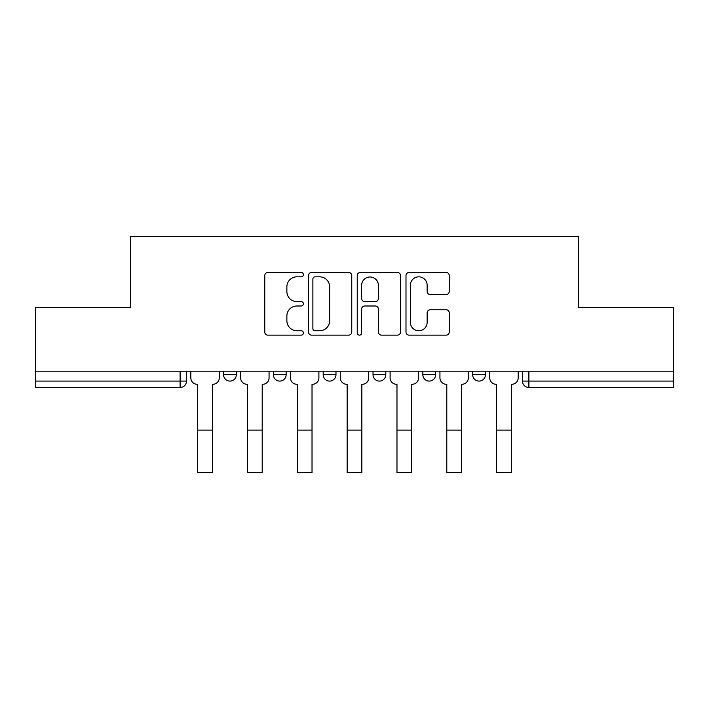 <?xml version="1.0" encoding="UTF-8"?>
<svg xmlns="http://www.w3.org/2000/svg" width="709" height="709" viewBox="0 0 709 709"><rect width="100%" height="100%" fill="white"/><g stroke="black" fill="none" stroke-linecap="round" stroke-linejoin="round"><path stroke-width="1.06" d="M303.399 274.649A2.198 2.198 0 0 0 301.21 272.451L267.905 272.451A3.137 3.137 0 0 0 264.767 275.588L264.767 332.016A3.137 3.137 0 0 0 267.905 335.144L301.21 335.144A2.198 2.198 0 0 0 303.399 332.955A2.198 2.198 0 0 0 301.21 330.757L296.894 330.757A10.032 10.032 0 0 1 286.87 320.725L286.87 316.028A10.032 10.032 0 0 1 296.894 305.996L301.21 305.996A2.198 2.198 0 0 0 303.399 303.798A2.198 2.198 0 0 0 301.21 301.609L296.894 301.609A10.032 10.032 0 0 1 286.87 291.576L286.87 286.87A10.032 10.032 0 0 1 296.894 276.838L301.21 276.838A2.198 2.198 0 0 0 303.399 274.649M472.664 371.188L472.664 374.698L485.443 374.698A6.39 6.39 0 0 1 479.054 381.087A6.39 6.39 0 0 1 472.664 374.698L472.664 371.188M422.848 374.698L422.848 371.188L422.848 374.698A6.39 6.39 0 0 0 429.229 381.087A6.39 6.39 0 0 1 422.848 374.698L435.618 374.698A6.39 6.39 0 0 1 429.229 381.087A6.39 6.39 0 0 0 435.618 374.698A6.39 6.39 0 0 1 429.229 381.087M373.023 374.698L373.023 371.188L373.023 374.698A6.39 6.39 0 0 0 379.412 381.087A6.39 6.39 0 0 1 373.023 374.698L385.802 374.698A6.39 6.39 0 0 1 379.412 381.087M323.198 374.698L323.198 371.188L323.198 374.698A6.39 6.39 0 0 0 329.588 381.087A6.39 6.39 0 0 1 323.198 374.698L335.977 374.698A6.39 6.39 0 0 1 329.588 381.087M446.112 294.554A3.137 3.137 0 0 0 449.249 291.417L449.249 275.588A3.137 3.137 0 0 0 446.112 272.451L409.128 272.451A3.137 3.137 0 0 0 405.991 275.588L405.991 332.016A3.137 3.137 0 0 0 409.128 335.144L446.112 335.144A3.137 3.137 0 0 0 449.249 332.016L449.249 312.891A3.137 3.137 0 0 0 446.112 309.753L430.283 309.753A3.137 3.137 0 0 0 427.146 312.891L427.146 322.373A8.384 8.384 0 0 1 418.762 330.757A8.384 8.384 0 0 1 410.378 322.373L410.378 285.231A8.384 8.384 0 0 1 418.762 276.838A8.384 8.384 0 0 1 427.146 285.231L427.146 291.417A3.137 3.137 0 0 0 430.283 294.554L446.112 294.554M35.45 371.188L35.45 307.635L130.624 307.635L130.624 236.416L578.376 236.416L578.376 307.635L673.55 307.635L673.55 371.188L35.45 371.188L35.45 381.087L186.511 381.087L186.511 371.188M351.753 275.588A3.137 3.137 0 0 0 348.624 272.451L311.632 272.451A3.137 3.137 0 0 0 308.495 275.588L308.495 332.016A3.137 3.137 0 0 0 311.632 335.144L348.624 335.144A3.137 3.137 0 0 0 351.753 332.016L351.753 275.588M360.376 272.451L397.368 272.451A3.137 3.137 0 0 1 400.505 275.588L400.505 332.016A3.137 3.137 0 0 1 397.368 335.144L381.539 335.144A3.137 3.137 0 0 1 378.402 332.016L378.402 309.133A3.137 3.137 0 0 0 375.265 305.996L364.763 305.996A3.137 3.137 0 0 0 361.634 309.133L361.634 332.955A2.198 2.198 0 0 1 359.436 335.144A2.198 2.198 0 0 1 357.247 332.955L357.247 275.588A3.137 3.137 0 0 1 360.376 272.451M522.489 371.188L522.489 381.087L673.55 381.087L673.55 387.477L528.879 387.477A6.39 6.39 0 0 1 522.489 381.087L522.489 371.188M673.55 371.188L673.55 381.087M180.121 371.188L180.121 387.477A6.39 6.39 0 0 0 186.511 381.087A6.39 6.39 0 0 1 180.121 387.477L35.45 387.477L35.45 381.087M485.443 371.188L485.443 374.698A6.39 6.39 0 0 1 479.054 381.087A6.39 6.39 0 0 0 485.443 374.698L485.443 371.188M435.618 371.188L435.618 374.698M385.802 371.188L385.802 374.698L385.802 371.188M335.977 371.188L335.977 374.698L335.977 371.188M273.382 371.188L273.382 374.698L286.152 374.698L286.152 371.188L286.152 374.698A6.39 6.39 0 0 1 279.771 381.087A6.39 6.39 0 0 1 273.382 374.698A6.39 6.39 0 0 0 279.771 381.087A6.39 6.39 0 0 0 286.152 374.698A6.39 6.39 0 0 1 279.771 381.087M223.557 371.188L223.557 374.698L236.336 374.698L236.336 371.188L236.336 374.698A6.39 6.39 0 0 1 229.946 381.087A6.39 6.39 0 0 1 223.557 374.698A6.39 6.39 0 0 0 229.946 381.087A6.39 6.39 0 0 0 236.336 374.698A6.39 6.39 0 0 1 229.946 381.087M315.08 276.838A2.198 2.198 0 0 0 312.882 279.036L312.882 328.568A2.198 2.198 0 0 0 315.08 330.757L319.626 330.757A10.032 10.032 0 0 0 329.658 320.725L329.658 286.87A10.032 10.032 0 0 0 319.626 276.838L315.08 276.838M378.402 285.381A8.384 8.384 0 0 0 370.018 276.997A8.384 8.384 0 0 0 361.634 285.381L361.634 298.471A3.137 3.137 0 0 0 364.763 301.609L375.265 301.609A3.137 3.137 0 0 0 378.402 298.471L378.402 285.381M190.827 371.188L190.827 377.897A6.39 6.39 0 0 0 197.208 384.278L197.687 384.278L197.687 472.584L212.381 472.584L212.381 430.115L197.687 430.115M219.249 371.188L219.249 377.897A6.39 6.39 0 0 1 212.86 384.278L212.381 384.278L212.381 430.115M240.643 371.188L240.643 377.897A6.39 6.39 0 0 0 247.033 384.278L247.512 384.278L247.512 472.584L262.206 472.584L262.206 430.115L247.512 430.115M269.066 371.188L269.066 377.897A6.39 6.39 0 0 1 262.684 384.278L262.206 384.278L262.206 430.115M290.468 371.188L290.468 377.897A6.39 6.39 0 0 0 296.849 384.278L297.337 384.278L297.337 472.584L312.022 472.584L312.022 430.115L297.337 430.115M318.89 371.188L318.89 377.897A6.39 6.39 0 0 1 312.501 384.278L312.022 384.278L312.022 430.115M340.285 371.188L340.285 377.897A6.39 6.39 0 0 0 346.674 384.278L347.153 384.278L347.153 472.584L361.847 472.584L361.847 430.115L347.153 430.115M368.715 371.188L368.715 377.897A6.39 6.39 0 0 1 362.326 384.278L361.847 384.278L361.847 430.115M390.11 371.188L390.11 377.897A6.39 6.39 0 0 0 396.499 384.278L396.978 384.278L396.978 472.584L411.663 472.584L411.663 430.115L396.978 430.115M418.532 371.188L418.532 377.897A6.39 6.39 0 0 1 412.151 384.278L411.663 384.278L411.663 430.115M439.934 371.188L439.934 377.897A6.39 6.39 0 0 0 446.315 384.278L446.794 384.278L446.794 472.584L461.488 472.584L461.488 430.115L446.794 430.115M468.357 371.188L468.357 377.897A6.39 6.39 0 0 1 461.967 384.278L461.488 384.278L461.488 430.115M489.751 371.188L489.751 377.897A6.39 6.39 0 0 0 496.14 384.278L496.619 384.278L496.619 472.584L511.313 472.584L511.313 430.115L496.619 430.115M518.173 371.188L518.173 377.897A6.39 6.39 0 0 1 511.792 384.278L511.313 384.278L511.313 430.115M528.879 371.188L528.879 387.477"/></g></svg>
